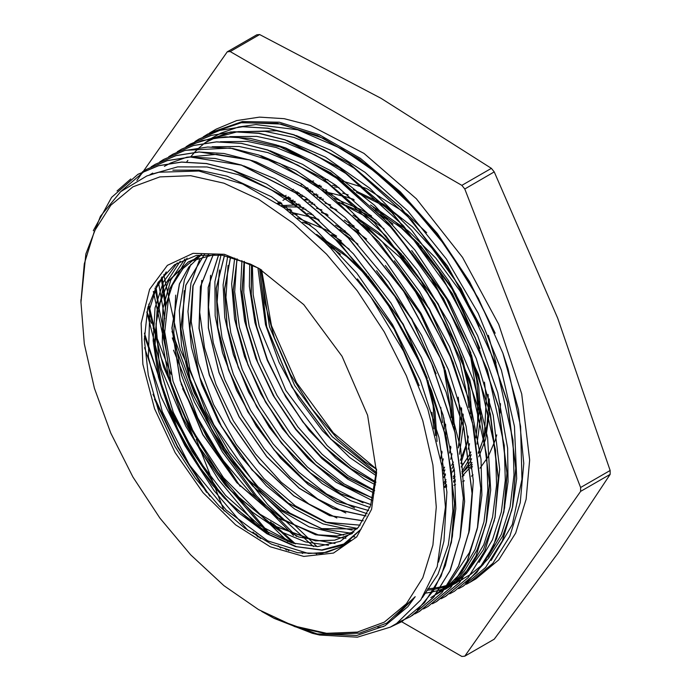 <?xml version="1.0" encoding="UTF-8"?>
<svg xmlns="http://www.w3.org/2000/svg" width="691" height="691" viewBox="0 0 691 691"><rect width="100%" height="100%" fill="white"/><g stroke="black" fill="none" stroke-linecap="round" stroke-linejoin="round"><path stroke-width="1.04" d="M295.662 192.737L297.303 191.83M305.275 188.358L307.357 187.676M317.29 185.559L320.011 185.266M332.596 185.309L336.508 185.749M353.239 189.654L383.635 204.26M384.066 204.527L412.57 226.829L438.94 255.834L461.562 289.754L479.036 326.489L459.904 290.73L435.883 258.158L409.012 231.442M408.398 230.932L379.739 211.005L373.382 207.68M375.256 209.503L401.272 227.952L422.952 249.088M424.188 250.479L450.774 286.169L477.818 343.582M488.114 394.388L488.459 405.781M496.069 363.112L488.382 335.316M426.684 232.712L407.051 214.21M406.325 213.614L366.783 188.626M366.394 188.462L342.218 180.938M327.836 179.574L324.727 179.625M313.628 180.982L311.391 181.5M302.468 184.506L300.723 185.292M293.485 189.369L292.025 190.371M286.048 195.259L284.839 196.425M261.604 269.974L271.477 325.729L296.517 382.598L333.252 432.721L376.595 469.154M446.585 486.283L444.529 487.354L446.636 487.008M453.892 485.229L455.568 484.676M462.72 481.653L464.369 480.789M471.452 476.194L473.05 474.924M479.96 468.273L488.01 456.984M488.096 456.837L495.248 440.193M495.343 439.865L496.743 434.898M500.137 413.166L500.483 403.639M488.459 406.239L487.069 424.352L484.952 434.82M484.875 435.131L478.232 452.743M472.065 462.555L470.381 464.672M470.251 464.827L464.266 470.96M376.319 469.085L365.098 461.977L337.338 438.586L311.952 408.865L290.462 374.418L274.284 337.588L264.895 302.917L261.518 269.922M261.734 611.475L273.852 618.195L317.091 633.923L356.781 635.461L384.939 625.813L407.776 606.819L415.222 596.661L386.744 623.075L359.596 633.129L328.622 634.355L295.014 626.728L258.607 609.678L293.269 625.752L326.61 633.327L357.333 632.101L384.256 622.125L406.36 603.796L422.78 577.797L432.894 545.147L436.306 507.082L432.894 465.078L422.78 420.75L406.36 375.792L384.256 331.939L357.333 290.876L326.61 254.176L293.278 223.253L258.607 199.293L223.936 183.219L190.604 175.652L159.88 176.879L132.948 186.846L110.854 205.184L94.434 231.174L84.319 263.832L80.907 301.889L84.319 343.893L94.434 388.23L110.854 433.179L132.948 477.032L159.88 518.103L190.604 554.795L223.936 585.726L258.607 609.678M80.907 302.546L85.874 253.925L100.454 216.283L120.657 191.649L146.803 175.929L158.973 172.24L198.835 171.014L242.593 183.953L284.027 207.853L324.407 241.867L331.248 248.786L370.704 296.75L403.553 351.201L427.815 409.029L441.998 466.46L445.41 507.073L437.196 566.603L420.802 599.883L396.599 623.412L390.208 627.203L357.299 637.18L319.588 635.029L312.349 633.319L274.102 618.324M260.084 269.067L250.444 264.126L222.269 255.212L196.46 255.385L174.547 264.765L157.954 282.679L147.684 308.221L144.367 339.67L148.271 375.222L159.111 412.665L174.987 446.541L195.303 478.172L219.004 505.916L244.847 528.313L271.485 544.197L297.536 552.74L321.617 553.491L342.486 546.417L361.013 529.228L343.824 544.016L321.756 549.976L296.543 546.702L269.516 534.549L254.651 524.383L264.031 530.291L291.688 542.85L317.67 546.546L340.352 541.303L358.404 527.302L370.661 505.518L376.604 469.794M376.63 472.627L371.551 509.258L356.737 536.864L333.477 553.068L303.772 556.471L270.172 546.797L235.579 524.858L202.973 492.562L175.151 452.674L154.516 408.64L142.847 364.243L141.145 323.319L149.567 289.382L167.369 265.353L193.039 253.312L224.35 254.297L258.607 268.203L303.772 304.653L342.062 356.306L367.647 415.291L376.63 472.627M427.738 588.801L434.959 588.006M435.088 587.989L441.316 586.84M441.394 586.823L447.82 585.156M447.854 585.147L454.531 582.833M454.678 582.772L461.933 579.507M462.054 579.447L470.925 574.204M470.968 574.169L483.709 563.571M484.063 563.2L488.917 557.827L502.633 536.181L511.962 509.777M512.636 506.918L516.713 478.474L514.441 426.373L501.39 370.16L478.232 313.256L446.464 259.151L407.94 211.221L365.047 172.335L330.523 150.111L296.18 135.54M293.027 134.59L276.625 130.798L230.88 131.946M230.552 132.024L214.279 137.837M214.011 137.967L208.051 141.094M155.89 286.238L159.811 312.954L164.899 335.36M181.137 383.989L201.418 426.943L240.209 486.369M273.144 523.666L295.472 543.912M425.215 593.189L432.549 591.902M432.687 591.876L439.001 590.252M439.096 590.226L445.799 587.911M445.825 587.903L453.166 584.595M453.331 584.517L457.053 582.478M503.834 512.221L508.058 481.722L507.591 448.131L497.779 392.816L477.662 335.748L448.347 280.425L411.698 230.224L369.875 188.298L325.461 157.142L287.206 140.532M148.755 304.109L161.029 357.454L183.832 414.721L215.195 469.059L268.946 533.107M286.877 549.095L288.829 550.692M454.082 583.42L445.393 589.216L453.287 584.439M453.503 584.292L466.321 573.547M466.503 573.357L483.268 549.993L494.393 520.314M494.911 518.172L499.645 469.362L493.236 415.317L476.168 358.413L449.556 302.166L414.928 250.056L374.462 205.236L330.566 170.556L285.919 148.038L277.782 145.343M144.445 333.148L167.032 402.222L191.917 451.102L222.562 496.285M255.765 533.841L260.671 538.6M439.554 592.558L444.702 589.337M444.728 589.319L457.502 578.687M457.874 578.307L464.404 570.844L477.058 549.941L485.756 524.806M486.447 521.886L490.696 490.04L487.621 437.533L473.801 381.147L449.962 324.321L417.64 270.552L378.703 223.193L335.593 185.076L302.701 164.406L270.026 150.707M152.996 394.336L177.388 446.101L209.934 496.233M430.83 597.629L435.84 594.476M436.03 594.346L448.995 583.446M449.107 583.325L469.431 552.575L477.144 529.366M477.55 527.622L481.921 495.214L481.022 459.385L470.424 403.829L449.591 346.761L419.67 291.706L382.572 241.997L340.473 200.787L295.973 170.496L260.809 155.622M468.723 533.158L469.595 529.211L473.318 480.746L466.123 426.373L448.312 369.4L421.061 313.334L385.932 261.656L345.129 217.484L301.077 183.633L256.491 162.065L251.679 160.519M249.166 159.776L216.715 154.335L186.95 157.203M186.838 157.237L170.452 163.119M170.288 163.197L164.337 166.341M460.232 536.976L464.62 501.562L460.742 448.658L446.161 392.125L421.648 335.411L388.774 281.997L349.456 235.225L306.139 197.885L274.819 178.693L243.759 165.84M451.283 542.971L455.766 508.671L454.393 470.614L443.017 414.833L421.475 357.791L390.968 303.012L353.421 253.822L311.054 213.329L266.484 183.918L234.474 170.729M438.56 562.094L444.002 541.096L446.93 492.096L438.949 437.42L420.396 380.395L392.523 324.528L356.901 273.299L315.77 229.783L271.598 196.771L227.071 176.162L199.103 170.133L172.854 170.133M393.671 618.609L415.222 596.661M203.145 136.87L207.766 134.011L241.798 122.601L281.056 124.017L323.457 138.33L366.671 164.588L408.364 201.487L446.308 246.894L478.371 298.374L502.918 353.101L508.075 368.83L520.548 426.347L521.999 479.424L512.273 524.573L491.128 560.513M93.311 230.673L111.562 197.341L137.829 174.4L158.481 165.719L181.526 162.117L206.419 163.594L232.651 170.167L286.877 197.98L339.549 243.016L386.183 301.449L422.754 368.191L446.231 437.498L454.514 503.359L451.292 542.547L441.091 576.095L424.404 602.82L401.851 621.606L390.441 627.082M121.046 191.312L146.587 169.381L167.239 160.675L190.258 157.03L241.409 165.149L295.618 192.927L348.307 237.972L394.906 296.413L431.521 363.155L454.946 432.462L463.272 498.323L460.007 537.486L449.858 571.077L433.136 597.75L410.592 616.562L397.817 622.591M383.496 626.607L377.865 627.523M151.104 166.885L155.32 164.303L175.989 155.648L199.017 152.003L223.901 153.48L250.142 160.105L304.368 187.857L357.031 232.945L403.665 291.343L440.253 358.111L463.687 427.401L472.022 493.279L468.757 532.424L458.574 566.015L441.903 592.731L419.325 611.483L415.023 613.807M159.785 161.901L164.061 159.258L184.713 150.569L207.749 146.967L232.651 148.461L258.883 155.026L313.109 182.839L365.772 227.866L412.406 286.307L448.986 353.049L472.454 422.365L480.737 488.217L477.516 527.406L467.315 560.962L450.627 587.67L428.083 606.465L423.462 608.935M168.768 156.719L172.819 154.24L193.471 145.533L216.482 141.888L241.392 143.417L267.633 150.007L321.851 177.777L374.531 222.83L421.139 281.272L457.753 348.014L481.178 417.321L489.496 483.182L486.231 522.336L476.082 555.935L459.368 582.608L436.816 601.412L432.419 603.787M206.626 492.424L177.682 447.293L154.421 399.053M177.267 151.778L181.543 149.161L202.213 140.506L225.24 136.861L250.125 138.338L276.374 144.955L330.6 172.715L383.263 217.795L429.897 276.201L466.477 342.969L489.919 412.251L498.254 478.137L494.981 517.283L484.806 550.874L468.135 577.59L445.548 596.342L441.229 598.674M258.071 537.08L253.001 532.001M219.444 492.882L173.484 417.278L144.376 336.197M186.078 146.717L190.293 144.117L210.936 135.427L233.973 131.826L258.875 133.32L285.107 139.884L339.333 167.697L392.004 212.724L438.63 271.166L475.209 337.908L498.677 407.224L506.969 473.076L503.739 512.264L493.547 545.821L476.85 572.528L454.307 591.323L449.677 593.802M286.523 550.01L284.485 548.283M266.536 531.759L224.782 483.277L189.705 427.081L163.542 366.835L148.116 306.476M194.94 141.603L199.043 139.09L219.695 130.392L242.714 126.747L267.616 128.276L293.865 134.875L348.074 162.635L400.763 207.697L447.362 266.121L483.976 332.872L507.401 402.171L515.728 468.04L512.454 507.194L502.314 540.794L485.6 567.466L463.048 586.262L458.694 588.62M293.355 543.333L270.406 521.835M237.048 482.923L206.937 437.472L182.579 388.567M165.123 338.745L154.939 288.052M151.355 174.331L177.665 166.885L207.032 166.997L238.516 174.711L271.079 189.671L303.651 211.446L335.195 239.328L364.684 272.332L391.115 309.43L413.684 349.378L431.65 390.856L444.373 432.506L451.534 472.964L452.855 510.882L448.269 545L438.025 574.256L422.391 597.594M149.662 174.892L152.676 173.061M212.111 146.768L239.112 146.492L267.97 152.633L297.907 165.114L328.095 183.486L385.854 235.769L434.907 303.677L469.794 379.653L486.74 455.188L487.829 490.144L483.933 521.895L475.097 549.509L461.648 572.269M461.191 572.856L445.384 588.473M445.35 588.507L436.66 594.269M247.853 530.455L214.089 490.662L184.799 445.522L161.279 397.118L144.635 347.651M220.42 141.75L247.421 141.396L276.322 147.503L306.294 159.863L336.526 178.218L394.423 230.492L443.553 298.503L478.526 374.574L495.525 450.238L496.57 485.22L492.614 516.998L483.778 544.672L470.26 567.389M470.079 567.622L454.324 583.23M280.701 548.041L278.11 545.821M257.233 526.101L218.373 479.459L185.749 426.079L161.418 369.158L146.82 312.185M229.697 136.671L256.698 136.386L285.582 142.605L315.545 155.095L345.733 173.476L403.501 225.862L452.519 293.83L487.397 369.84L504.257 445.393L505.328 480.34L501.338 512.04L492.476 539.654L479.001 562.388M302.572 553.526L301.449 552.67M287.845 541.597L258.054 512.662M166.963 354.371L153.342 291.386M205.141 142.795L215.246 137.785M215.566 137.656L237.549 131.731M238.188 131.636L265.189 131.342L294.055 137.457L324.001 149.895L354.198 168.267L411.991 220.524L461.078 288.449L496 364.442L512.972 440.012L514.052 474.976L510.157 506.745L501.329 534.376L487.863 557.136M462.892 579.136L461.821 579.732M461.692 579.809L454.117 583.506M453.961 583.575L447.146 586.132M447.112 586.141L440.625 587.989M440.547 588.006L434.311 589.302M434.173 589.319L426.926 590.269M296.508 536.51L256.439 495.836L221.068 447.293L192.487 393.585L172.301 337.864M165.564 309.05L161.262 277.817M162.083 276.745L166.039 305.353M171.981 331.438L194.266 393.119L226.933 452.26L267.65 504.646L313.541 546.555M345.345 544.646L342.84 546.184L326.757 552.334L308.445 553.482L267.745 540.906L226.216 510.044L189.42 464.983L162.273 411.637L148.435 356.997L149.835 308.281L156.252 288.173L166.306 271.874M294.167 543.567L259.436 525.367L225.707 495.499L196.089 456.716L173.337 412.475L159.552 366.835L156.019 323.898L163.145 287.611L180.256 261.207M350.976 540.388L348.592 541.148M335.066 543.454L298.642 536.967L259.989 514.208L223.504 477.775L193.333 431.702L172.975 381.156L164.734 331.818L169.589 289.184L187.097 258.071M354.811 536.76L353.922 536.967M345.915 538.254L315.545 534.713L282.895 519.287L250.652 493.132L221.448 458.427L197.704 417.908L181.362 374.893L173.795 332.82L175.661 295.126M352.462 533.357L322.222 529.047L289.9 513.093L258.114 486.827L229.403 452.242L206.091 412.121L190.034 369.59L182.571 328.035L184.272 290.686M357.42 528.442L327.197 522.681L295.282 505.777L264.126 478.984L236.192 444.348L213.623 404.537L198.248 362.585L191.208 321.704L193.143 285.055M357.437 278.931L394.371 328.942L419.178 385.543M336.906 517.991L308.92 503.998L281.246 482.214L255.532 453.875L233.333 420.707L215.998 384.611L204.553 347.772L199.734 312.323L201.798 280.391M316.625 234.43L342.235 251.654L366.74 274.491M367.992 275.847L403.224 324.114L427.271 378.409M427.807 380.128L435.088 411.776L437.066 441.437M345.802 512.998L317.8 499.032L290.082 477.256L264.342 448.917L242.109 415.706L224.748 379.592L213.294 342.701L208.466 307.236L210.556 275.268M297.476 217.959L326.454 229.999M326.826 230.207L336.664 236.192M376.63 270.699L412.026 319.156L436.133 373.719M445.617 424.214L445.825 435.365M443.285 458.841L441.774 465.052M354.613 507.963L326.558 494.013L298.814 472.178L273.023 443.803L250.781 410.532L233.403 374.349L221.992 337.415L217.19 301.898L219.367 269.939M286.817 209.857L291.714 210.219M307.616 213.312L313.153 215.031M335.593 225.162L345.345 231.105M385.302 265.56L420.655 313.913L444.762 368.346M445.211 369.806L452.467 400.953L454.566 430.199M452.026 453.762L450.705 459.316M445.419 473.862L443.527 477.585M363.043 502.823L335.083 488.813L307.443 467.047L281.773 438.742L259.583 405.617L242.273 369.573L230.811 332.768L225.974 297.372L227.987 265.43M280.917 205.676L296.534 204.838M296.767 204.856L300.412 205.141M316.383 208.267L321.954 210.004M344.343 220.127L354.146 226.087M394.267 260.775L429.517 309.084L453.564 363.44M463.108 414.056L463.324 425.293M463.307 425.794L459.455 454.212M454.177 468.757L452.553 472.005L454.307 469.854M446.231 481.782L444.227 484.192M372.233 497.917L344.161 483.994L316.383 462.167L290.565 433.784L268.298 400.478L250.893 364.278L239.475 327.301L234.672 291.757L236.866 259.781M278.05 203.741L280.969 202.713M290.695 200.45L293.338 200.114M305.534 199.829L309.24 200.131M325.055 203.189L330.661 204.933M353.041 215.056L377.986 232.09L401.825 254.418M402.758 255.437L438.198 303.902L462.314 358.465M462.702 359.717L469.958 390.89L472.048 420.171M469.517 443.7L468.213 449.185M462.901 463.747L461.286 466.952M454.989 476.669L453.313 478.725M446.524 485.453L444.486 487.077M374.643 490.437L348.074 475.736L322.041 454.186L297.916 426.917L277.013 395.407L260.472 361.289L249.166 326.385L243.759 292.543L244.484 261.543M277.411 203.309L279.795 201.936M287.715 198.377L289.754 197.678M299.419 195.406L302.105 195.052M314.215 194.758L317.912 195.052M333.865 198.179L361.307 209.727M361.834 210.021L371.533 215.92M411.637 250.539L446.922 298.849L471.003 353.213M471.478 354.759L478.699 385.88L480.806 415.11M480.789 415.706L476.928 444.149M471.651 458.72L470.053 461.899M469.932 462.132L462.037 473.706M455.291 480.357L453.598 481.713M375.861 481.973L351.192 466.632L327.223 445.609L285.789 390.415L259.211 326.377L253.139 294.642L252.396 265.05M282.939 200.347L286.739 197.885M287.283 197.574L288.518 196.866M296.413 193.325L298.495 192.616M308.169 190.371L310.829 190.025M323.034 189.731L326.67 190.016M342.581 193.1L348.16 194.845M370.566 204.985L395.459 221.966L419.238 244.269M420.448 245.581L455.749 293.917L479.796 348.333M489.323 398.88L489.539 410.117M489.53 410.601L485.687 439.079M485.609 439.381L478.777 456.846M472.454 466.615L470.804 468.636M464.024 475.356L462.322 476.712M453.642 482.258L455.352 481.23L453.633 482.128M376.535 472.584L332.224 436.652L294.591 385.448L269.455 326.739L260.775 269.481M401.782 219.021L388.955 209.416M388.489 209.105L382.443 205.175L356.496 192.383M338.918 187.555L334.703 186.898M321.453 186.276L318.551 186.458M308.108 188.185L305.897 188.79M297.484 191.951L295.688 192.824M288.734 197.013L287.275 198.075M287.154 198.17L286.083 198.999M257.924 267.875L265.482 324.701L279.069 362.326L298.477 398.448L322.542 430.839L349.706 457.537L376.379 475.805M462.262 476.039L470.493 467.03M470.623 466.857L472.264 464.525M478.336 453.46L482.776 440.806L484.512 433.153M484.581 432.782L486.257 397.947M486.222 397.394L484.469 382.114M392.98 224.022L380.335 214.573M354.328 200.027L347.78 197.419M347.366 197.263L326.005 191.968M312.729 191.347L309.784 191.519M299.376 193.204L297.13 193.817M288.708 196.987L286.955 197.851M279.993 202.074L277.894 203.629M249.71 263.789L249.391 286.402L254.962 322.809L267.322 360.452L285.763 397.014L309.05 430.277L335.774 458.133L364.226 478.949L375.515 484.883M444.52 487.492L446.585 486.257M453.538 481.066L455.222 479.519M461.864 471.97L469.491 458.712M469.612 458.453L471.15 454.678M475.823 437.869L477.74 421.389L477.524 403.103M477.472 402.343L475.676 386.943M384.144 228.98L371.533 219.557M370.972 219.177L339.039 202.489M321.375 197.626L317.178 196.987M304.023 196.382L301.06 196.572M290.643 198.282L288.441 198.87M279.959 202.048L277.419 203.309M241.962 260.559L240.563 289.382L244.64 320.944L255.817 358.534L273.187 395.485L295.696 429.5L321.894 458.53L347.823 479.2L374.125 493.106M444.425 486.421L446.455 484.564M453.123 476.971L454.799 474.605M460.854 463.575L467.012 443.251M467.09 442.853L468.135 436.047M468.74 407.465L467.911 398.837L460.076 362.36L445.6 325.15L425.267 289.538L400.391 257.7L362.766 224.601M336.871 210.142L330.255 207.507M312.703 202.713L308.506 202.066M295.23 201.427L292.31 201.599M281.868 203.309L278.732 204.191M234.646 258.08L231.666 283.785L234.595 319.156L244.493 356.599L260.818 393.835L282.455 428.584L308.1 458.651L336.111 482.258L372.259 500.578M444.063 482.473L446.032 479.684M452.104 468.576L453.676 464.749M461.856 419.947L458.358 447.949L459.152 443.061L460.025 413.08M459.981 412.51L458.219 397.17M366.688 239.095L354.103 229.706M328.121 215.203L321.574 212.578L327.223 214.417M303.876 207.723L299.739 207.093M299.488 207.067L282.481 206.764M227.659 256.249L223.081 284.882L224.748 317.419L233.428 354.664L248.596 392.117L269.369 427.47L294.375 458.582L322.084 483.484L350.743 500.707L369.944 507.444M443.112 474.242L444.926 469.854M449.591 452.985L450.653 446.179M451.258 417.519L449.47 402.136M357.973 244.182L345.293 234.698M319.354 220.23L312.798 217.622M312.513 217.518L289.719 211.99M221.025 255.022L214.936 281.755L215.195 315.787L222.545 352.73L236.607 390.311L256.404 426.243L280.753 458.271L308.082 484.477L336.698 503.178L367.18 513.776M440.711 458.859L441.92 451.232M442.499 422.581L440.763 407.388M349.318 249.296L336.56 239.768M310.656 225.283L302.615 222.131M433.853 428.869L431.979 412.259M340.473 254.253L326.359 243.802M199.725 259.263L191.001 283.042L187.917 311.52L191.381 347.124L201.781 384.637L218.537 421.76L240.52 456.233L266.398 485.877L294.521 508.947L323.129 523.933L352.16 530.092M190.992 264.316L184.437 279.872L179.349 310.38L181.439 345.362L190.63 382.693L206.246 420.076L227.382 455.188L252.638 485.903L280.477 510.269L309.136 526.879L343.591 535.128M185.024 258.909L170.634 280.2L162.921 308.549L162.333 342.097L168.95 378.832L182.269 416.466L201.513 452.683L225.404 485.263L252.5 512.178L281.056 531.82L305.457 541.899L328.501 545.259M346.269 542.642L349.689 541.459M177.276 262.951L163.292 282.308L155.06 307.884L153.169 340.637L158.438 376.94L170.599 414.583L188.798 451.24L211.956 484.633L238.568 512.765L266.994 533.823L295.437 546.607L322.118 550.235L345.465 544.568M264.031 530.282L231.96 505.605L202.731 471.901L178.865 432.108L162.445 389.569L154.939 347.962L156.987 310.786L168.509 281.263L188.479 261.863L197.911 257.562M352.367 533.435L334.712 540.155L315.597 540.751L273.239 525.531L230.863 490.575L195.043 441.186L171.29 384.835L163.292 330.048L165.719 305.871L172.361 285.098L183.011 268.557L197.22 256.81M353.947 532.01L336.992 535.931L318.093 534.791L277.117 517.473L236.849 482.482L202.955 434.665L180.256 380.646L172.024 327.94L179.47 283.889L188.833 267.063L201.599 254.582L197.229 256.819M204.458 254.314L185.827 285.219L180.8 328.7L189.982 379.324L212.137 430.657L244.355 476.263L282.533 510.39L321.747 528.701L356.962 528.943L321.747 528.606L282.576 510.243L244.433 476.151L212.232 430.579L190.12 379.273L180.93 328.709L185.905 285.219L204.501 254.314M360.158 525.134L325.711 522.215L288.19 503.048L251.99 469.742L221.345 426.166L199.811 377.303L189.973 328.735L193.005 286.065L208.578 254.15M363.224 520.789L329.642 515.581L293.77 495.68L259.453 463.203L230.293 421.527L209.459 374.963L199.138 328.424L200.468 286.722L213.398 254.253M360.659 283.085L394.25 329.132L417.278 380.914M366.075 515.944L333.485 508.619L299.315 488.183L266.83 456.578L239.198 416.733L219.073 372.484L208.397 327.966L208.276 287.447L218.701 254.711M321.185 238.732L346.122 255.895L369.849 278.525M371.093 279.907L403.086 324.226L425.345 373.796M425.898 375.498L433.387 406.463L435.624 435.563M368.683 510.545L337.243 501.355L304.8 480.556L274.189 449.841L248.052 411.888L228.678 369.892L217.795 327.482L216.318 288.251L224.48 255.601M370.998 504.568L340.87 493.789L310.233 472.73L281.487 443.043L256.871 406.973L238.326 367.301L227.27 327.05L224.653 289.322L230.63 256.966M292.25 213.89L297.139 214.279M312.565 217.423L318.205 219.246M339.981 229.386L349.611 235.381M388.48 269.706L420.569 314.129L442.879 363.82M443.372 365.349L453.123 424.447M450.886 447.423L449.599 453.028M444.572 467.194L442.672 470.994M372.976 498.004L344.299 485.799L315.554 464.689L288.717 436.116L265.664 402.007L247.965 364.684L236.909 326.696L233.213 290.6L237.22 258.892M286.471 209.598L290.185 209.105M302.088 208.907L305.863 209.243M321.393 212.422L326.99 214.219M348.687 224.299L358.439 230.388M397.247 264.67L429.292 309.067L451.577 358.689M461.562 408.364L461.864 419.48M453.331 462.158L451.672 465.492M443.76 477.144L445.548 474.993L443.717 477.231M374.582 490.783L347.547 477.395L320.779 456.44L295.912 429.094L274.431 397.031L257.691 362.136L246.661 326.498L242.092 292.258L244.199 261.423M375.774 482.776L350.57 468.541L325.884 447.898L303.029 421.968L283.215 392.022L267.452 359.657L256.62 326.515L251.23 294.297L251.662 264.696M304.912 199.362L307.711 199.017M319.553 198.818L323.371 199.155M338.815 202.299L365.729 213.96M366.221 214.245L375.861 220.265M414.686 254.538L446.749 298.901L469.042 348.514M469.56 350.13L479.347 409.288M479.338 409.875L475.831 437.904M470.804 452.061L469.172 455.343M469.051 455.576L461.294 467.03M376.474 473.914L330.842 439.044L291.973 387.029L266.735 326.808L259.626 268.808M284.174 207.956L286.178 206.255L284.165 207.948M254.651 524.374L224.186 498.004L196.987 463.868L175.22 424.697L160.701 383.574L154.568 343.781L157.401 308.471L168.958 280.451L188.367 261.924L214.901 254.348M352.272 533.521L334.591 540.198L315.485 540.837L273.118 525.583L230.759 490.636L194.922 441.255L171.152 384.896L163.171 330.099L165.598 305.932L172.266 285.176L182.882 268.6L197.116 256.897M353.887 532.061L336.94 536.009L318.024 534.843L277.039 517.559L236.737 482.577L202.826 434.725L180.144 380.672L171.921 327.957L179.366 283.88L188.773 267.089L201.539 254.59M360.115 525.186L325.651 522.327L288.112 503.126L251.895 469.828L221.206 426.235L199.69 377.321L189.861 328.743L192.893 286.048L208.527 254.15M363.164 520.876L329.564 515.65L293.684 495.767L259.324 463.29L230.181 421.562L209.321 374.997L199.008 328.415L200.39 286.722L213.32 254.245M361.557 284.269L394.095 329.115L416.638 379.376M366.04 516.004L333.451 508.714L299.246 488.312L266.743 456.656L239.086 416.811L218.935 372.509L208.293 327.983L208.155 287.421L218.641 254.703M321.47 239.008L346.744 256.577L370.756 279.717M372.008 281.116L402.957 324.304L424.749 372.406M425.319 374.133L433.11 405.6L435.52 435.183M368.657 510.597L337.208 501.485L304.74 480.651L274.094 449.953L247.931 411.957L228.566 369.944L217.648 327.491L216.223 288.259L224.385 255.584M302.788 222.277L309.741 224.506M331.516 234.724L341.363 240.909M380.698 276.029L411.767 319.337L433.585 367.629M443.907 417.917L444.27 429.146M442.102 452.182L440.642 458.496M370.963 504.663L340.801 493.875L310.155 472.825L281.375 443.121L256.758 407.034L238.179 367.318L227.158 327.05L224.523 289.279L230.561 256.948M292.353 213.968L297.277 214.391M312.781 217.605L318.43 219.444M340.274 229.68L350.043 235.821M389.318 270.829L420.361 314.06L442.205 362.239M442.732 363.829L450.489 394.82L453.011 423.998M450.834 447.129L449.556 452.804M444.555 467.09L442.655 470.899M372.941 498.107L344.256 485.903L315.485 464.81L288.631 436.202L265.534 402.084L247.853 364.727L236.763 326.696L233.117 290.591L237.117 258.857M286.549 209.658L290.272 209.166M302.174 208.976L305.958 209.313M349.041 224.644L358.81 230.777M398.31 266.078L429.258 309.283L451.042 357.428M461.389 407.768L461.761 419.091M461.761 419.567L458.306 447.69M453.305 461.985L451.655 465.363M374.565 490.86L347.513 477.533L320.719 456.544L295.808 429.206L274.327 397.092L257.553 362.17L246.549 326.498L241.954 292.215L244.122 261.397M283.759 207.663L286.705 206.626M296.232 204.458L299.004 204.113M310.959 203.949L314.776 204.303M330.238 207.49L335.947 209.347M357.731 219.574L382.408 236.953L405.833 259.661M406.835 260.775L437.93 304.083L459.765 352.367M460.18 353.637L467.971 384.697L470.493 413.952M468.325 437.04L467.056 442.689M466.969 443.017L460.396 460.301M375.757 482.888L350.518 468.653L325.824 448.018L302.934 422.046L283.094 392.099L267.331 359.683L256.465 326.515L251.127 294.28L251.541 264.644M304.964 199.405L307.771 199.06M319.631 198.878L323.474 199.233M339.031 202.48L366.023 214.253M366.515 214.53L376.224 220.636M415.619 255.774L446.628 298.987L468.455 347.141M469.008 348.808L476.721 379.756L479.252 408.917M479.243 409.504L475.779 437.636M470.787 451.94L469.163 455.257M469.042 455.481L461.294 466.978M376.474 474.052L330.764 439.174L291.852 387.081L266.614 326.8L259.531 268.756M313.705 194.378L316.504 194.033M328.432 193.843L332.207 194.188M347.763 197.401L353.429 199.258M117.073 190.958L130.737 178.969M137.958 174.348L158.628 165.676L181.638 162.014L206.531 163.517L232.781 170.141L286.998 197.885L339.67 242.973L386.286 301.38L422.892 368.139L446.317 437.429L454.661 503.307L452.406 536.328L445.315 565.653L433.594 590.46L417.485 610.032M142.389 171.929L146.682 169.278L167.343 160.606L190.388 157.004L215.281 158.472L241.513 165.054L295.739 192.858L348.402 237.903L395.045 296.327L431.607 363.077L455.084 432.385L463.376 498.246L460.249 536.881L450.351 570.075L434.147 596.67L412.216 615.595M155.32 164.311L176.093 155.553L199.112 151.925L250.263 160.027L304.481 187.814L357.161 232.85L403.769 291.3L440.374 358.033L463.808 427.349L472.126 493.201L468.869 532.381L458.712 565.964L441.998 592.636L419.454 611.449L414.799 613.953M159.716 161.936L163.361 159.664M185.672 150.31L230.397 148.012L279.993 163.56L330.695 195.622L378.746 241.876L420.525 298.737L452.95 361.963L473.56 426.718L480.884 488.166L477.611 527.311L467.436 560.902L450.757 587.609L428.178 606.37M168.673 156.762L172.914 154.145L193.566 145.456L216.611 141.854L241.505 143.339L267.737 149.912L321.963 177.725L374.634 222.752L421.268 281.194L457.839 347.936L481.316 417.243L489.599 483.104M489.599 483.121L486.369 522.301L476.177 555.849L459.489 582.565L435.9 601.939M190.25 144.773L211.36 138.33L234.534 136.749L285.158 148.081L337.985 177.794L388.774 223.443L433.369 281.306L468.23 346.614L490.463 414.047L498.358 478.068L495.093 517.222L484.944 550.822L468.23 577.486L445.678 596.298L441.048 598.795M185.931 146.794L190.396 144.039L211.075 135.393L234.102 131.748L258.987 133.225L285.228 139.841L339.454 167.602L392.117 212.681L438.75 271.088L475.33 337.847L498.781 407.137L507.108 473.024L504.585 507.894L496.613 538.531L483.493 564.046L465.553 583.567M195.156 141.465L199.146 139.012L219.798 130.305L242.835 126.712L267.737 128.206L293.969 134.771L348.195 162.584L400.866 207.611L447.492 266.052L484.071 332.794L507.54 402.11L515.832 467.962L512.592 507.159L502.409 540.716L485.713 567.406L463.169 586.21L459.584 588.162M207.775 134.028L240.261 122.739L277.506 123.318L317.791 135.609L359.104 159.008L399.424 192.366L436.738 233.938L469.18 281.729L495.214 333.278L469.517 281.539L437.36 233.584L400.357 191.813L360.348 158.291L319.346 134.71L279.371 122.238L242.437 121.495L209.459 133.061M186.743 161.901L187.866 160.364M190.5 156.995L194.629 152.288M194.707 152.201L199.293 147.667M199.354 147.606L204.726 143.063M204.769 143.028L211.299 138.416M211.472 138.304L220.628 133.242M220.705 133.208L238.404 127.023M238.594 126.971L255.964 124.553L297.726 129.822L342.226 149.023L379.1 174.685L417.735 211.524M158.403 281.963L164.786 318.672M173.562 350.156L194.413 402.058L222.286 451.793L255.86 496.984L293.494 535.439M316.107 553.629L316.608 554.001M466.399 584.215L470.027 582.237L492.856 563.295L509.82 536.432L520.271 502.702L523.795 463.376L518.5 409.746L502.91 353.092M470.027 582.237L475.849 578.868L498.686 559.926L515.65 533.072L526.101 499.334L529.626 460.007L521.722 393.905L498.686 324.364L462.504 257.38L416.293 198.714L364.027 153.428L310.216 125.408L284.182 118.697L259.488 117.081L236.668 120.588L216.214 129.157L210.384 132.525M163.802 274.629L180.282 349.491L213.847 424.818L261.034 492.847L316.979 546.564M610.11 474.354L557.663 553.595L494.264 639.166L464.775 656.191L580.621 491.379L610.11 474.354L610.11 470.493L580.621 487.518L464.775 188.945L494.264 171.921L557.663 318.041L610.11 470.493M146.889 311.848L151.294 323.215M153.169 328.044L171.1 374.263M193.549 432.117L195.432 436.962M196.261 439.113L214.029 484.901M214.573 486.291L224.134 510.96M461.882 185.343L230.189 51.575L259.678 34.55L381 98.269L491.37 168.319L461.882 185.343L464.775 188.945M401.687 621.701L461.882 656.45L464.775 656.191M259.678 34.55L256.784 34.809L227.287 51.834L141.05 174.529M140.912 174.719L136.887 180.455M491.37 168.319L494.264 171.921M230.189 51.575L227.287 51.834M580.621 491.379L580.621 487.518M80.907 301.889L80.907 299.687M286.748 197.885L284.372 199.258M278.542 202.627L277.385 203.292M455.352 481.256L453.642 482.24M446.585 486.317L444.849 487.319"/></g></svg>
